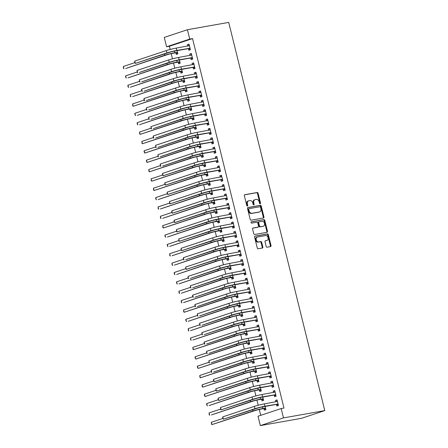 <?xml version="1.0" encoding="UTF-8"?>
<svg xmlns="http://www.w3.org/2000/svg" width="448" height="448" viewBox="0 0 448 448"><rect width="100%" height="100%" fill="white"/><g stroke="black" fill="none" stroke-linecap="round" stroke-linejoin="round"><path stroke-width="0.67" d="M260.182 203.795A0.666 0.487 71.6 0 0 260.506 203.067L258.087 193.301A0.952 0.694 71.6 0 0 257.174 192.506L244.81 194.695A0.952 0.694 71.6 0 0 244.35 195.737L246.764 205.503A0.666 0.487 71.6 0 0 247.727 205.33L247.414 204.07A3.035 2.223 71.6 0 1 248.657 200.794A3.035 2.223 71.6 0 1 248.886 200.738L249.917 200.553A3.035 2.223 71.6 0 1 252.84 203.106L253.154 204.366A0.666 0.487 71.6 0 0 254.117 204.198L253.803 202.933A3.035 2.223 71.6 0 1 255.046 199.662A3.035 2.223 71.6 0 1 255.276 199.601L256.306 199.422A3.035 2.223 71.6 0 1 259.23 201.97L259.543 203.235A0.666 0.487 71.6 0 0 260.182 203.795M259.862 203.717A0.666 0.487 71.6 0 0 259.879 203.274L257.46 193.508A0.952 0.694 71.6 0 0 256.547 192.713L244.53 194.841M247.089 205.985A0.666 0.487 71.6 0 0 247.1 205.537L246.786 204.277L247.414 204.07M253.478 204.848A0.666 0.487 71.6 0 0 253.49 204.406L253.176 203.14L253.803 202.933M266.174 246.406A0.952 0.694 71.6 0 0 267.086 247.201L270.558 246.59A0.952 0.694 71.6 0 0 271.018 245.549L268.335 234.702A0.952 0.694 71.6 0 0 267.417 233.906L255.052 236.096A0.952 0.694 71.6 0 0 254.593 237.138L257.281 247.985A0.952 0.694 71.6 0 0 258.194 248.78L262.382 248.035A0.952 0.694 71.6 0 0 262.842 246.999L261.694 242.357A0.952 0.694 71.6 0 0 260.781 241.556L258.703 241.926A2.537 1.859 71.6 0 1 256.29 239.926A2.537 1.859 71.6 0 1 257.292 237.059A2.537 1.859 71.6 0 1 257.488 237.009L265.625 235.564A2.537 1.859 71.6 0 1 268.038 237.569A2.537 1.859 71.6 0 1 267.036 240.436A2.537 1.859 71.6 0 1 266.84 240.481L265.485 240.722A0.952 0.694 71.6 0 0 265.026 241.763L266.174 246.406M283.97 408.05L192.539 38.59L189.739 39.082L166.583 46.777L164.265 37.414L187.421 29.719L228.715 22.4L324.778 410.586L283.489 417.911L281.17 408.548L283.97 408.05M187.421 29.719L189.739 39.082M263.486 218.008A0.952 0.694 71.6 0 0 263.945 216.966L261.262 206.119A0.952 0.694 71.6 0 0 260.344 205.324L247.979 207.514A0.952 0.694 71.6 0 0 247.52 208.555L250.208 219.402A0.952 0.694 71.6 0 0 251.121 220.198L263.486 218.008M264.796 220.41L267.478 231.258A0.952 0.694 71.6 0 1 267.019 232.299L254.654 234.489A0.952 0.694 71.6 0 1 253.742 233.694L252.594 229.051A0.952 0.694 71.6 0 1 253.053 228.01L258.07 227.119A0.952 0.694 71.6 0 0 258.53 226.083L257.768 223.003A0.952 0.694 71.6 0 0 256.85 222.202L251.63 223.132A0.666 0.487 71.6 0 1 251.311 221.844L263.883 219.615A0.952 0.694 71.6 0 1 264.796 220.41L264.169 220.618L266.857 231.465L267.478 231.258M281.17 408.548L258.014 416.237L260.333 425.6L301.622 418.281L324.778 410.586M274.182 395.17L274.557 396.687L276.119 396.166L274.73 390.55L273.168 391.07L273.515 392.476M261.66 399.325L262.035 400.842L263.603 400.327L262.797 397.062M269.545 376.443L269.92 377.961L271.488 377.44L270.099 371.823L268.531 372.344L268.878 373.75M257.029 380.598L257.404 382.122L258.966 381.601L258.16 378.336M264.914 357.717L265.289 359.234L266.851 358.714L265.462 353.097L263.9 353.618L264.247 355.023M252.392 361.872L252.767 363.395L254.335 362.874L253.529 359.61M260.277 338.99L260.652 340.508L262.22 339.993L260.826 334.37L259.263 334.891L259.61 336.297M247.761 343.146L248.136 344.669L249.698 344.148L248.892 340.883M255.646 320.264L256.021 321.782L257.583 321.266L256.194 315.65L254.626 316.165L254.979 317.57M243.124 324.419L243.499 325.942L245.067 325.422L244.255 322.157M251.009 301.538L251.384 303.061L252.952 302.54L251.558 296.923L249.995 297.438L250.342 298.85M238.493 305.693L238.868 307.216L240.43 306.695L239.624 303.436M246.372 282.811L246.753 284.334L248.315 283.814L246.926 278.197L245.358 278.712L245.711 280.123M233.856 286.972L234.231 288.49L235.799 287.969L234.987 284.71M241.741 264.085L242.116 265.608L243.684 265.087L242.29 259.47L240.727 259.991L241.074 261.397M229.219 268.246L229.6 269.763L231.162 269.242L230.356 265.983M237.104 245.358L237.485 246.882L239.047 246.361L237.658 240.744L236.09 241.265L236.438 242.67M224.588 249.519L224.963 251.037L226.531 250.516L225.719 247.257M232.473 226.638L232.848 228.155L234.41 227.634L233.022 222.018L231.459 222.538L231.806 223.944M219.951 230.793L220.332 232.31L221.894 231.79L221.088 228.53M227.836 207.911L228.217 209.429L229.779 208.908L228.39 203.291L226.822 203.812L227.17 205.218M215.32 212.066L215.695 213.584L217.258 213.069L216.451 209.804M223.205 189.185L223.58 190.702L225.142 190.182L223.754 184.565L222.191 185.086L222.538 186.491M210.683 193.34L211.058 194.858L212.626 194.342L211.82 191.078M218.568 170.458L218.943 171.976L220.511 171.455L219.122 165.838L217.554 166.359L217.902 167.765M206.052 174.614L206.427 176.137L207.99 175.616L207.183 172.351M213.937 151.732L214.312 153.25L215.874 152.729L214.486 147.112L212.923 147.633L213.27 149.038M201.415 155.887L201.79 157.41L203.358 156.89L202.552 153.625M209.3 133.006L209.675 134.523L211.243 134.008L209.854 128.386L208.286 128.906L208.634 130.312M196.784 137.161L197.159 138.684L198.722 138.163L197.915 134.898M204.669 114.279L205.044 115.797L206.606 115.282L205.218 109.659L203.655 110.18L204.002 111.586M192.147 118.434L192.522 119.958L194.09 119.437L193.284 116.172M200.032 95.553L200.407 97.076L201.975 96.555L200.581 90.938L199.018 91.454L199.366 92.865M187.516 99.708L187.891 101.231L189.454 100.71L188.647 97.451M195.401 76.826L195.776 78.35L197.338 77.829L195.95 72.212L194.387 72.727L194.734 74.138M182.879 80.987L183.254 82.505L184.822 81.984L184.016 78.725M190.764 58.1L191.139 59.623L192.707 59.102L191.313 53.486L189.75 54.006L190.098 55.412M178.248 62.261L178.623 63.778L180.186 63.258L179.379 59.998M192.539 38.59L169.378 46.278L170.167 49.465M171.209 53.67L172.486 58.828M173.527 63.028L174.804 68.191M175.84 72.391L177.117 77.554M178.158 81.754L179.435 86.918M180.477 91.118L181.754 96.281M182.795 100.481L184.072 105.638M185.114 109.844L186.39 115.002M187.426 119.207L188.703 124.365M189.745 128.57L191.022 133.728M192.063 137.934L193.34 143.091M194.382 147.297L195.658 152.454M196.694 156.66L197.971 161.818M199.013 166.023L200.29 171.181M201.331 175.386L202.608 180.544M203.65 184.75L204.926 189.907M205.962 194.113L207.239 199.27M208.281 203.476L209.558 208.634M210.599 212.839L211.876 217.997M212.918 222.202L214.194 227.36M215.236 231.566L216.507 236.723M217.549 240.929L218.826 246.086M219.867 250.292L221.144 255.45M222.186 259.655L223.462 264.813M224.504 269.013L225.781 274.176M226.817 278.376L228.094 283.539M229.135 287.739L230.412 292.902M231.454 297.102L232.73 302.266M233.772 306.466L235.049 311.623M236.085 315.829L237.362 320.986M238.403 325.192L239.68 330.35M240.722 334.555L241.998 339.713M243.04 343.918L244.317 349.076M245.353 353.282L246.63 358.439M247.671 362.645L248.948 367.802M249.99 372.008L251.266 377.166M252.308 381.371L253.585 386.529M254.626 390.734L255.903 395.892M256.939 400.098L258.216 405.255M259.258 409.461L260.714 415.341M175.93 52.898L176.305 54.415L177.867 53.894L177.061 50.635M188.446 48.737L188.821 50.26L190.389 49.739L189 44.122L187.432 44.643L187.779 46.049M180.561 71.624L180.942 73.142L182.504 72.621L181.698 69.362M193.082 67.463L193.458 68.986L195.02 68.466L193.631 62.849L192.069 63.37L192.416 64.775M185.198 90.35L185.573 91.868L187.135 91.347L186.329 88.088M197.714 86.19L198.094 87.713L199.657 87.192L198.268 81.575L196.7 82.09L197.047 83.502M189.829 109.071L190.21 110.594L191.772 110.074L190.966 106.809M202.35 104.916L202.726 106.439L204.294 105.918L202.899 100.302L201.337 100.817L201.684 102.222M194.466 127.798L194.841 129.321L196.409 128.8L195.597 125.535M206.982 123.642L207.362 125.16L208.925 124.645L207.536 119.022L205.968 119.543L206.321 120.949M199.097 146.524L199.478 148.047L201.04 147.526L200.234 144.262M211.618 142.369L211.994 143.886L213.562 143.371L212.167 137.749L210.605 138.27L210.952 139.675M203.734 165.25L204.109 166.774L205.677 166.253L204.865 162.988M216.255 161.095L216.63 162.613L218.193 162.092L216.804 156.475L215.236 156.996L215.589 158.402M208.37 183.977L208.746 185.494L210.308 184.979L209.502 181.714M220.886 179.822L221.262 181.339L222.83 180.818L221.435 175.202L219.873 175.722L220.22 177.128M213.002 202.703L213.377 204.221L214.945 203.706L214.138 200.441M225.523 198.548L225.898 200.066L227.461 199.545L226.072 193.928L224.504 194.449L224.857 195.854M217.638 221.43L218.014 222.947L219.576 222.426L218.77 219.167M230.154 217.274L230.53 218.792L232.098 218.271L230.703 212.654L229.141 213.175L229.488 214.581M222.27 240.156L222.645 241.674L224.213 241.153L223.406 237.894M234.791 235.995L235.166 237.518L236.729 236.998L235.34 231.381L233.778 231.902L234.125 233.307M226.906 258.882L227.282 260.4L228.844 259.879L228.038 256.62M239.422 254.722L239.798 256.245L241.366 255.724L239.977 250.107L238.409 250.628L238.756 252.034M231.538 277.609L231.913 279.126L233.481 278.606L232.674 275.346M244.059 273.448L244.434 274.971L245.997 274.45L244.608 268.834L243.046 269.354L243.393 270.76M236.174 296.335L236.55 297.853L238.112 297.332L237.306 294.073M248.69 292.174L249.066 293.698L250.634 293.177L249.245 287.56L247.677 288.075L248.024 289.486M240.806 315.056L241.181 316.579L242.749 316.058L241.942 312.799M253.327 310.901L253.702 312.424L255.265 311.903L253.876 306.286L252.314 306.802L252.661 308.213M245.442 333.782L245.818 335.306L247.38 334.785L246.574 331.52M257.958 329.627L258.334 331.145L259.902 330.63L258.513 325.007L256.945 325.528L257.292 326.934M250.074 352.509L250.454 354.032L252.017 353.511L251.21 350.246M262.595 348.354L262.97 349.871L264.533 349.356L263.144 343.734L261.582 344.254L261.929 345.66M254.71 371.235L255.086 372.758L256.648 372.238L255.842 368.973M267.226 367.08L267.607 368.598L269.17 368.077L267.781 362.46L266.213 362.981L266.56 364.386M259.342 389.962L259.722 391.479L261.285 390.964L260.478 387.699M271.863 385.806L272.238 387.324L273.806 386.803L272.412 381.186L270.85 381.707L271.197 383.113M263.978 408.688L264.354 410.206L265.922 409.69L265.11 406.426M276.494 404.533L276.875 406.05L278.438 405.53L277.049 399.913L275.481 400.434L275.834 401.839M260.333 425.6L283.489 417.911M169.378 46.278L166.583 46.777M187.432 44.643L189.056 44.352M189.75 54.006L191.374 53.715M192.069 63.37L193.687 63.078M194.387 72.727L196.006 72.442M196.7 82.09L198.324 81.805M199.018 91.454L200.642 91.168M201.337 100.817L202.961 100.531M203.655 110.18L205.274 109.894M205.968 119.543L207.592 119.258M208.286 128.906L209.91 128.621M210.605 138.27L212.229 137.984M212.923 147.633L214.542 147.347M215.236 156.996L216.86 156.71M217.554 166.359L219.178 166.074M219.873 175.722L221.497 175.437M222.191 185.086L223.81 184.8M224.504 194.449L226.128 194.163M226.822 203.812L228.446 203.521M229.141 213.175L230.765 212.884M231.459 222.538L233.078 222.247M233.778 231.902L235.396 231.61M236.09 241.265L237.714 240.974M238.409 250.628L240.033 250.337M240.727 259.991L242.351 259.7M243.046 269.354L244.664 269.063M245.358 278.712L246.982 278.426M247.677 288.075L249.301 287.79M249.995 297.438L251.619 297.153M252.314 306.802L253.932 306.516M254.626 316.165L256.25 315.879M256.945 325.528L258.569 325.242M259.263 334.891L260.887 334.606M261.582 344.254L263.2 343.969M263.9 353.618L265.518 353.332M266.213 362.981L267.837 362.695M268.531 372.344L270.155 372.058M270.85 381.707L272.474 381.422M273.168 391.07L274.786 390.785M275.481 400.434L277.105 400.148M254.649 199.814A3.035 2.223 71.6 0 0 254.419 199.87A3.035 2.223 71.6 0 0 253.176 203.14M248.259 200.945A3.035 2.223 71.6 0 0 248.03 201.001A3.035 2.223 71.6 0 0 246.786 204.277M263.138 218.07A0.952 0.694 71.6 0 0 263.318 217.174L260.635 206.326A0.952 0.694 71.6 0 0 259.722 205.531L247.705 207.665M260.551 207.301A0.666 0.487 71.6 0 0 259.907 206.746L249.054 208.667A0.666 0.487 71.6 0 0 248.735 209.395L249.066 210.728A3.035 2.223 71.6 0 0 251.989 213.282L259.409 211.966A3.035 2.223 71.6 0 0 259.638 211.91A3.035 2.223 71.6 0 0 260.876 208.634L260.551 207.301M248.959 208.701L248.427 208.874A0.666 0.487 71.6 0 0 248.108 209.602L248.735 209.395M259.638 211.91L259.011 212.117A3.035 2.223 71.6 0 1 258.782 212.173L251.362 213.489A3.035 2.223 71.6 0 1 248.438 210.935L248.108 209.602M266.672 232.361A0.952 0.694 71.6 0 0 266.857 231.465M252.773 228.155L257.443 227.326A0.952 0.694 71.6 0 0 257.583 227.282M251.087 221.978L263.883 219.615M263.273 226.201A2.537 1.859 71.6 0 0 263.463 226.15A2.537 1.859 71.6 0 0 264.466 223.283A2.537 1.859 71.6 0 0 262.052 221.284L259.185 221.788A0.952 0.694 71.6 0 0 258.726 222.83L259.487 225.91A0.952 0.694 71.6 0 0 260.406 226.705L262.646 226.408A2.537 1.859 71.6 0 0 262.836 226.358A2.537 1.859 71.6 0 0 263.021 226.285M259.045 221.838L258.563 222.001A0.952 0.694 71.6 0 0 258.098 223.037L258.726 222.83M262.646 226.408L259.778 226.918A0.952 0.694 71.6 0 1 258.866 226.117L258.098 223.037M264.169 220.618A0.952 0.694 71.6 0 0 263.256 219.822M266.594 240.565A2.537 1.859 71.6 0 1 266.409 240.643A2.537 1.859 71.6 0 1 266.218 240.694L265.21 240.873M256.861 237.216A2.537 1.859 71.6 0 0 256.665 237.266A2.537 1.859 71.6 0 0 255.668 240.134A2.537 1.859 71.6 0 0 258.076 242.133L258.703 241.926M262.035 248.097A0.952 0.694 71.6 0 0 262.214 247.206L261.066 242.564A0.952 0.694 71.6 0 0 260.154 241.769L258.076 242.133M270.211 246.652A0.952 0.694 71.6 0 0 270.39 245.756L267.708 234.909A0.952 0.694 71.6 0 0 266.795 234.114L254.778 236.242M177.766 53.486L175.678 52.814L173.258 53.245A4.833 0.353 166.1 0 0 166.634 54.902L125.664 68.51L164.881 55.216A7.252 0.526 -13.9 0 1 174.826 52.724L177.492 52.377M123.334 66.478L123.917 68.818L123.452 68.292L123.334 66.478L134.809 62.67M175.678 52.814L177.246 52.298M189.375 45.64L176.266 48.087L176.848 50.428L190.014 48.222M187.992 46.01L189.213 44.996M190.288 49.33L188.199 48.658L175.28 50.949A4.833 0.353 166.1 0 0 168.655 52.612L135.324 63.403L166.902 52.92A7.252 0.526 -13.9 0 1 176.848 50.428M134.747 61.062L135.324 63.403L134.63 61.942L134.747 61.062L166.326 50.579A7.252 0.526 -13.9 0 1 176.266 48.087M188.199 48.658L189.762 48.138M180.085 62.849L177.996 62.177L175.577 62.608A4.833 0.353 166.1 0 0 168.946 64.266L127.982 77.874L167.199 64.579A7.252 0.526 -13.9 0 1 177.145 62.087L179.81 61.74M125.653 75.841L126.23 78.182L125.535 76.72L125.653 75.841L137.127 72.033M177.996 62.177L179.564 61.662M182.403 72.212L180.314 71.54L177.895 71.971A4.833 0.353 166.1 0 0 171.265 73.629L130.301 87.237L169.518 73.942A7.252 0.526 -13.9 0 1 179.458 71.45L182.129 71.103M127.971 85.204L128.548 87.545L127.854 86.083L127.971 85.204L139.446 81.396M180.314 71.54L181.877 71.025M191.694 55.003L178.584 57.45L179.166 59.791L192.332 57.585M190.31 55.373L191.531 54.359M192.606 58.694L190.518 58.022L177.598 60.312A4.833 0.353 166.1 0 0 170.968 61.97L139.39 72.458L169.221 62.283A7.252 0.526 -13.9 0 1 179.166 59.791M137.066 70.426L137.642 72.766L137.178 72.246L137.066 70.426L168.644 59.942A7.252 0.526 -13.9 0 1 178.584 57.45M190.518 58.022L192.08 57.501M194.006 64.366L180.902 66.814L181.479 69.154L194.645 66.948M192.623 64.736L193.85 63.722M194.919 68.057L192.83 67.385L179.917 69.675A4.833 0.353 166.1 0 0 173.286 71.333L141.708 81.822L171.539 71.646A7.252 0.526 -13.9 0 1 181.479 69.154M139.378 79.789L139.961 82.13L139.496 81.609L139.378 79.789L170.957 69.306A7.252 0.526 -13.9 0 1 180.902 66.814M192.83 67.385L194.398 66.864M184.722 81.575L182.633 80.903L180.214 81.334A4.833 0.353 166.1 0 0 173.583 82.992L132.614 96.6L171.836 83.306A7.252 0.526 -13.9 0 1 181.776 80.814L184.447 80.466M130.284 94.567L130.866 96.908L130.402 96.382L130.284 94.567L141.758 90.759M182.633 80.903L184.195 80.388M187.034 90.938L184.946 90.266L182.526 90.698A4.833 0.353 166.1 0 0 175.902 92.355L133.185 106.271L174.149 92.669A7.252 0.526 -13.9 0 1 184.094 90.177L186.76 89.83M132.602 103.93L133.185 106.271L132.72 105.745L132.602 103.93L144.077 100.117M184.946 90.266L186.514 89.746M196.325 73.73L183.221 76.177L183.798 78.518L196.963 76.306M194.942 74.099L196.168 73.086M197.238 77.414L195.149 76.748L182.235 79.038A4.833 0.353 166.1 0 0 175.605 80.696L144.026 91.185L173.858 81.01A7.252 0.526 -13.9 0 1 183.798 78.518M141.697 89.152L142.274 91.493L141.579 90.031L141.697 89.152L173.275 78.669A7.252 0.526 -13.9 0 1 183.221 76.177M195.149 76.748L196.717 76.227M198.643 83.093L185.534 85.54L186.116 87.881L199.282 85.669M197.26 83.462L198.481 82.449M199.556 86.778L197.467 86.111L184.548 88.402A4.833 0.353 166.1 0 0 177.923 90.059L146.345 100.548L176.17 90.373A7.252 0.526 -13.9 0 1 186.116 87.881M144.015 98.515L144.592 100.856L143.898 99.394L144.015 98.515L175.594 88.032A7.252 0.526 -13.9 0 1 185.534 85.54M197.467 86.111L199.03 85.59M189.353 100.302L187.264 99.63L184.845 100.061A4.833 0.353 166.1 0 0 178.22 101.718L137.25 115.321L176.467 102.032A7.252 0.526 -13.9 0 1 186.413 99.54L189.078 99.193M134.921 113.294L135.498 115.634L134.803 114.173L134.921 113.294L146.395 109.48M187.264 99.63L188.832 99.109M200.962 92.456L187.852 94.903L188.434 97.244L201.6 95.032M199.578 92.826L200.799 91.812M201.874 96.141L199.786 95.474L186.866 97.765A4.833 0.353 166.1 0 0 180.242 99.422L148.658 109.911L178.489 99.736A7.252 0.526 -13.9 0 1 188.434 97.244M146.334 107.878L146.91 110.219L146.446 109.693L146.334 107.878L177.912 97.395A7.252 0.526 -13.9 0 1 187.852 94.903M199.786 95.474L201.348 94.954M191.671 109.665L189.582 108.993L187.163 109.424A4.833 0.353 166.1 0 0 180.533 111.082L139.569 124.684L178.786 111.395A7.252 0.526 -13.9 0 1 188.726 108.903L191.397 108.556M137.239 122.657L137.816 124.998L137.122 123.536L137.239 122.657L148.714 118.843M189.582 108.993L191.145 108.472M203.274 101.819L190.17 104.266L190.747 106.607L203.913 104.395M201.891 102.189L203.118 101.175M204.187 105.504L202.098 104.838L189.185 107.128A4.833 0.353 166.1 0 0 182.554 108.786L150.976 119.274L180.807 109.099A7.252 0.526 -13.9 0 1 190.747 106.607M148.646 117.242L149.229 119.582L148.764 119.056L148.646 117.242L180.225 106.758A7.252 0.526 -13.9 0 1 190.17 104.266M202.098 104.838L203.666 104.317M193.99 119.028L191.901 118.356L189.482 118.787A4.833 0.353 166.1 0 0 182.851 120.445L140.134 134.361L181.104 120.758A7.252 0.526 -13.9 0 1 191.044 118.266L193.715 117.919M139.558 132.02L140.134 134.361L139.67 133.834L139.558 132.02L151.032 128.206M191.901 118.356L193.463 117.835M196.302 128.391L194.214 127.719L191.8 128.15A4.833 0.353 166.1 0 0 185.17 129.808L142.453 143.724L183.417 130.116A7.252 0.526 -13.9 0 1 193.362 127.63L196.028 127.282M141.87 141.383L142.453 143.724L141.988 143.198L141.87 141.383L153.345 137.57M194.214 127.719L195.782 127.198M198.621 137.754L196.532 137.082L194.113 137.514A4.833 0.353 166.1 0 0 187.488 139.171L144.766 153.087L185.735 139.479A7.252 0.526 -13.9 0 1 195.681 136.993L198.346 136.646M144.189 150.746L144.766 153.087L144.071 151.626L144.189 150.746L155.663 146.933M196.532 137.082L198.1 136.562M200.939 147.112L198.85 146.446L196.431 146.877A4.833 0.353 166.1 0 0 189.801 148.534L147.084 162.45L188.054 148.842A7.252 0.526 -13.9 0 1 197.999 146.356L200.665 146.003M146.507 160.11L147.084 162.45L146.39 160.989L146.507 160.11L157.982 156.296M198.85 146.446L200.413 145.925M203.258 156.475L201.169 155.809L198.75 156.24A4.833 0.353 166.1 0 0 192.119 157.898L149.402 171.814L190.372 158.206A7.252 0.526 -13.9 0 1 200.312 155.719L202.983 155.366M148.826 169.473L149.402 171.814L148.938 171.287L148.826 169.473L160.3 165.659M201.169 155.809L202.731 155.288M205.57 165.838L203.487 165.172L201.068 165.598A4.833 0.353 166.1 0 0 194.438 167.261L151.721 181.177L192.685 167.569A7.252 0.526 -13.9 0 1 202.63 165.082L205.296 164.73M151.138 178.836L151.721 181.177L151.256 180.65L151.138 178.836L162.613 175.022M203.487 165.172L205.05 164.651M207.889 175.202L205.8 174.535L203.381 174.961A4.833 0.353 166.1 0 0 196.756 176.624L154.039 190.534L195.003 176.932A7.252 0.526 -13.9 0 1 204.949 174.446L207.614 174.093M153.457 188.194L154.039 190.534L153.574 190.014L153.457 188.194L164.931 184.386M205.8 174.535L207.368 174.014M210.207 184.565L208.118 183.898L205.699 184.324A4.833 0.353 166.1 0 0 199.069 185.987L158.105 199.59L197.322 186.295A7.252 0.526 -13.9 0 1 207.267 183.809L209.933 183.456M155.775 197.557L156.352 199.898L155.658 198.436L155.775 197.557L167.25 193.749M208.118 183.898L209.686 183.378M212.526 193.928L210.437 193.262L208.018 193.687A4.833 0.353 166.1 0 0 201.387 195.35L160.423 208.953L199.64 195.658A7.252 0.526 -13.9 0 1 209.58 193.172L212.251 192.819M158.094 206.92L158.67 209.261L158.206 208.74L158.094 206.92L169.568 203.112M210.437 193.262L211.999 192.741M214.844 203.291L212.755 202.625L210.336 203.05A4.833 0.353 166.1 0 0 203.706 204.714L162.736 218.316L201.958 205.022A7.252 0.526 -13.9 0 1 211.898 202.535L214.57 202.182M160.406 216.283L160.989 218.624L160.524 218.103L160.406 216.283L171.881 212.475M212.755 202.625L214.318 202.104M217.157 212.654L215.068 211.988L212.649 212.414A4.833 0.353 166.1 0 0 206.024 214.077L163.307 227.987L204.271 214.385A7.252 0.526 -13.9 0 1 214.217 211.893L216.882 211.546M162.725 225.646L163.307 227.987L162.842 227.466L162.725 225.646L174.199 221.838M215.068 211.988L216.636 211.467M219.475 222.018L217.386 221.351L214.967 221.777A4.833 0.353 166.1 0 0 208.342 223.44L167.373 237.042L206.59 223.748A7.252 0.526 -13.9 0 1 216.535 221.256L219.201 220.909M165.043 235.01L165.62 237.35L164.926 235.889L165.043 235.01L176.518 231.202M217.386 221.351L218.954 220.83M221.794 231.381L219.705 230.714L217.286 231.14A4.833 0.353 166.1 0 0 210.655 232.803L169.691 246.406L208.908 233.111A7.252 0.526 -13.9 0 1 218.848 230.619L221.519 230.272M167.362 244.373L167.938 246.714L167.244 245.252L167.362 244.373L178.836 240.565M219.705 230.714L221.267 230.194M224.112 240.744L222.023 240.078L219.604 240.503A4.833 0.353 166.1 0 0 212.974 242.166L172.004 255.769L211.226 242.474A7.252 0.526 -13.9 0 1 221.166 239.982L223.838 239.635M169.674 253.736L170.257 256.077L169.792 255.55L169.674 253.736L181.154 249.928M222.023 240.078L223.586 239.557M226.425 250.107L224.336 249.441L221.922 249.866A4.833 0.353 166.1 0 0 215.292 251.524L174.322 265.132L213.539 251.838A7.252 0.526 -13.9 0 1 223.485 249.346L226.15 248.998M171.993 263.099L172.575 265.44L172.11 264.914L171.993 263.099L183.467 259.291M224.336 249.441L225.904 248.92M228.743 259.47L226.654 258.798L224.235 259.23A4.833 0.353 166.1 0 0 217.61 260.887L176.641 274.495L215.858 261.201A7.252 0.526 -13.9 0 1 225.803 258.709L228.469 258.362M174.311 272.462L174.888 274.803L174.194 273.342L174.311 272.462L185.786 268.654M226.654 258.798L228.222 258.283M231.062 268.834L228.973 268.162L226.554 268.593A4.833 0.353 166.1 0 0 219.923 270.25L178.959 283.858L218.176 270.564A7.252 0.526 -13.9 0 1 228.122 268.072L230.787 267.725M176.63 281.826L177.206 284.166L176.512 282.705L176.63 281.826L188.104 278.018M228.973 268.162L230.535 267.646M233.38 278.197L231.291 277.525L228.872 277.956A4.833 0.353 166.1 0 0 222.242 279.614L181.272 293.222L220.494 279.927A7.252 0.526 -13.9 0 1 230.434 277.435L233.106 277.088M178.948 291.189L179.525 293.53L179.06 293.003L178.948 291.189L190.422 287.381M231.291 277.525L232.854 277.01M235.693 287.56L233.61 286.888L231.19 287.319A4.833 0.353 166.1 0 0 224.56 288.977L183.59 302.585L222.807 289.29A7.252 0.526 -13.9 0 1 232.753 286.798L235.418 286.451M181.261 300.552L181.843 302.893L181.378 302.366L181.261 300.552L192.735 296.744M233.61 286.888L235.172 286.373M238.011 296.923L235.922 296.251L233.503 296.682A4.833 0.353 166.1 0 0 226.878 298.34L184.162 312.256L225.126 298.654A7.252 0.526 -13.9 0 1 235.071 296.162L237.737 295.814M183.579 309.915L184.162 312.256L183.697 311.73L183.579 309.915L195.054 306.102M235.922 296.251L237.49 295.73M240.33 306.286L238.241 305.614L235.822 306.046A4.833 0.353 166.1 0 0 229.191 307.703L188.227 321.306L227.444 308.017A7.252 0.526 -13.9 0 1 237.39 305.525L240.055 305.178M185.898 319.278L186.474 321.619L185.78 320.158L185.898 319.278L197.372 315.465M238.241 305.614L239.803 305.094M205.593 111.182L192.489 113.63L193.066 115.97L206.231 113.758M204.21 111.552L205.436 110.538M206.506 114.867L204.417 114.201L191.503 116.491A4.833 0.353 166.1 0 0 184.873 118.149L153.294 128.638L183.126 118.462A7.252 0.526 -13.9 0 1 193.066 115.97M150.965 126.605L151.547 128.946L151.082 128.419L150.965 126.605L182.543 116.122A7.252 0.526 -13.9 0 1 192.489 113.63M204.417 114.201L205.985 113.68M207.911 120.546L194.807 122.993L195.384 125.334L208.55 123.122M206.528 120.915L207.749 119.902M208.824 124.23L206.735 123.564L193.822 125.854A4.833 0.353 166.1 0 0 187.191 127.512L155.613 138.001L185.438 127.826A7.252 0.526 -13.9 0 1 195.384 125.334M153.283 135.968L153.86 138.309L153.166 136.847L153.283 135.968L184.862 125.485A7.252 0.526 -13.9 0 1 194.807 122.993M206.735 123.564L208.298 123.043M210.23 129.909L197.12 132.356L197.702 134.697L210.868 132.485M208.846 130.278L210.067 129.265M211.142 133.594L209.054 132.927L196.134 135.218A4.833 0.353 166.1 0 0 189.51 136.875L157.931 147.364L187.757 137.189A7.252 0.526 -13.9 0 1 197.702 134.697M155.602 145.331L156.178 147.672L155.714 147.146L155.602 145.331L187.18 134.848A7.252 0.526 -13.9 0 1 197.12 132.356M209.054 132.927L210.616 132.406M212.542 139.272L199.438 141.719L200.021 144.06L213.181 141.848M211.159 139.642L212.386 138.628M213.455 142.957L211.372 142.29L198.453 144.581A4.833 0.353 166.1 0 0 191.822 146.238L160.244 156.727L190.075 146.546A7.252 0.526 -13.9 0 1 200.021 144.06M157.914 154.694L158.497 157.035L158.032 156.509L157.914 154.694L189.493 144.206A7.252 0.526 -13.9 0 1 199.438 141.719M211.372 142.29L212.934 141.77M214.861 148.635L201.757 151.082L202.334 153.423L215.499 151.211M213.478 149.005L214.704 147.991M215.774 152.32L213.685 151.654L200.771 153.944A4.833 0.353 166.1 0 0 194.141 155.602L162.562 166.09L192.394 155.91A7.252 0.526 -13.9 0 1 202.334 153.423M160.233 164.058L160.815 166.398L160.35 165.872L160.233 164.058L191.811 153.569A7.252 0.526 -13.9 0 1 201.757 151.082M213.685 151.654L215.253 151.133M217.179 157.998L204.075 160.446L204.652 162.786L217.818 160.574M215.796 158.368L217.022 157.349M218.092 161.683L216.003 161.017L203.09 163.307A4.833 0.353 166.1 0 0 196.459 164.965L163.128 175.762L194.706 165.273A7.252 0.526 -13.9 0 1 204.652 162.786M162.551 173.421L163.128 175.762L162.434 174.3L162.551 173.421L194.13 162.932A7.252 0.526 -13.9 0 1 204.075 160.446M216.003 161.017L217.566 160.496M219.498 167.362L206.388 169.809L206.97 172.15L220.136 169.938M218.114 167.731L219.335 166.712M220.41 171.046L218.322 170.38L205.402 172.67A4.833 0.353 166.1 0 0 198.778 174.328L165.446 185.125L197.025 174.636A7.252 0.526 -13.9 0 1 206.97 172.15M164.87 182.784L165.446 185.125L164.752 183.663L164.87 182.784L196.448 172.295A7.252 0.526 -13.9 0 1 206.388 169.809M218.322 170.38L219.884 169.859M221.816 176.725L208.706 179.172L209.289 181.513L222.449 179.301M220.433 177.094L221.654 176.075M222.723 180.41L220.64 179.743L207.721 182.028A4.833 0.353 166.1 0 0 201.09 183.691L167.765 194.488L199.343 183.999A7.252 0.526 -13.9 0 1 209.289 181.513M167.182 192.147L167.765 194.488L167.3 193.962L167.182 192.147L198.766 181.658A7.252 0.526 -13.9 0 1 208.706 179.172M220.64 179.743L222.202 179.222M224.129 186.088L211.025 188.535L211.602 190.876L224.767 188.664M222.746 186.452L223.972 185.438M225.042 189.773L222.953 189.101L210.039 191.391A4.833 0.353 166.1 0 0 203.409 193.054L170.083 203.851L201.662 193.362A7.252 0.526 -13.9 0 1 211.602 190.876M169.501 201.51L170.083 203.851L169.618 203.325L169.501 201.51L201.079 191.022A7.252 0.526 -13.9 0 1 211.025 188.535M222.953 189.101L224.521 188.586M226.447 195.446L213.343 197.898L213.92 200.239L227.086 198.027M225.064 195.815L226.29 194.802M227.36 199.136L225.271 198.464L212.358 200.754A4.833 0.353 166.1 0 0 205.727 202.418L172.396 213.214L203.98 202.726A7.252 0.526 -13.9 0 1 213.92 200.239M171.819 210.874L172.396 213.214L171.702 211.753L171.819 210.874L203.398 200.385A7.252 0.526 -13.9 0 1 213.343 197.898M225.271 198.464L226.839 197.949M228.766 204.809L215.656 207.262L216.238 209.602L229.404 207.39M227.382 205.178L228.603 204.165M229.678 208.499L227.59 207.827L214.67 210.118A4.833 0.353 166.1 0 0 208.046 211.781L174.714 222.578L206.293 212.089A7.252 0.526 -13.9 0 1 216.238 209.602M174.138 220.237L174.714 222.578L174.02 221.116L174.138 220.237L205.716 209.748A7.252 0.526 -13.9 0 1 215.656 207.262M227.59 207.827L229.152 207.312M231.084 214.172L217.974 216.625L218.557 218.966L231.722 216.754M229.701 214.542L230.922 213.528M231.997 217.862L229.908 217.19L216.989 219.481A4.833 0.353 166.1 0 0 210.358 221.144L177.033 231.941L208.611 221.452A7.252 0.526 -13.9 0 1 218.557 218.966M176.456 229.6L177.033 231.941L176.568 231.414L176.456 229.6L208.034 219.111A7.252 0.526 -13.9 0 1 217.974 216.625M229.908 217.19L231.47 216.675M233.397 223.535L220.293 225.982L220.87 228.323L234.035 226.117M232.014 223.905L233.24 222.891M234.31 227.226L232.221 226.554L219.307 228.844A4.833 0.353 166.1 0 0 212.677 230.507L179.351 241.304L210.93 230.815A7.252 0.526 -13.9 0 1 220.87 228.323M178.769 238.963L179.351 241.304L178.886 240.778L178.769 238.963L210.347 228.474A7.252 0.526 -13.9 0 1 220.293 225.982M232.221 226.554L233.789 226.033M235.715 232.898L222.611 235.346L223.188 237.686L236.354 235.48M234.332 233.268L235.558 232.254M236.628 236.589L234.539 235.917L221.626 238.207A4.833 0.353 166.1 0 0 214.995 239.87L181.67 250.667L213.248 240.178A7.252 0.526 -13.9 0 1 223.188 237.686M181.087 248.326L181.67 250.667L181.205 250.141L181.087 248.326L212.666 237.838A7.252 0.526 -13.9 0 1 222.611 235.346M234.539 235.917L236.107 235.396M238.034 242.262L224.93 244.709L225.506 247.05L238.672 244.843M236.65 242.631L237.871 241.618M238.946 245.952L236.858 245.28L223.944 247.57A4.833 0.353 166.1 0 0 217.314 249.234L185.735 259.717L215.561 249.542A7.252 0.526 -13.9 0 1 225.506 247.05M183.406 257.684L183.982 260.025L183.288 258.563L183.406 257.684L214.984 247.201A7.252 0.526 -13.9 0 1 224.93 244.709M236.858 245.28L238.42 244.759M240.352 251.625L227.242 254.072L227.825 256.413L240.99 254.206M238.969 251.994L240.19 250.981M241.265 255.315L239.176 254.643L226.257 256.934A4.833 0.353 166.1 0 0 219.632 258.597L186.301 269.388L217.879 258.905A7.252 0.526 -13.9 0 1 227.825 256.413M185.724 267.047L186.301 269.388L185.836 268.867L185.724 267.047L217.302 256.564A7.252 0.526 -13.9 0 1 227.242 254.072M239.176 254.643L240.738 254.122M242.665 260.988L229.561 263.435L230.138 265.776L243.303 263.57M241.282 261.358L242.508 260.344M243.578 264.678L241.489 264.006L228.575 266.297A4.833 0.353 166.1 0 0 221.945 267.954L190.366 278.443L220.198 268.268A7.252 0.526 -13.9 0 1 230.138 265.776M188.037 276.41L188.619 278.751L188.154 278.23L188.037 276.41L219.615 265.927A7.252 0.526 -13.9 0 1 229.561 263.435M241.489 264.006L243.057 263.486M244.983 270.351L231.879 272.798L232.456 275.139L245.622 272.933M243.6 270.721L244.826 269.707M245.896 274.042L243.807 273.37L230.894 275.66A4.833 0.353 166.1 0 0 224.263 277.318L192.685 287.806L222.516 277.631A7.252 0.526 -13.9 0 1 232.456 275.139M190.355 285.774L190.938 288.114L190.473 287.594L190.355 285.774L221.934 275.29A7.252 0.526 -13.9 0 1 231.879 272.798M243.807 273.37L245.375 272.849M247.302 279.714L234.198 282.162L234.774 284.502L247.94 282.29M245.918 280.084L247.139 279.07M248.214 283.399L246.126 282.733L233.212 285.023A4.833 0.353 166.1 0 0 226.582 286.681L195.003 297.17L224.829 286.994A7.252 0.526 -13.9 0 1 234.774 284.502M192.674 295.137L193.25 297.478L192.556 296.016L192.674 295.137L224.252 284.654A7.252 0.526 -13.9 0 1 234.198 282.162M246.126 282.733L247.688 282.212M249.62 289.078L236.51 291.525L237.093 293.866L250.258 291.654M248.237 289.447L249.458 288.434M250.533 292.762L248.444 292.096L235.525 294.386A4.833 0.353 166.1 0 0 228.9 296.044L197.322 306.533L227.147 296.358A7.252 0.526 -13.9 0 1 237.093 293.866M194.992 304.5L195.569 306.841L194.874 305.379L194.992 304.5L226.57 294.017A7.252 0.526 -13.9 0 1 236.51 291.525M248.444 292.096L250.006 291.575M251.938 298.441L238.829 300.888L239.411 303.229L252.571 301.017M250.55 298.81L251.776 297.797M252.846 302.126L250.762 301.459L237.843 303.75A4.833 0.353 166.1 0 0 231.213 305.407L199.634 315.896L229.466 305.721A7.252 0.526 -13.9 0 1 239.411 303.229M197.305 313.863L197.887 316.204L197.422 315.678L197.305 313.863L228.889 303.38A7.252 0.526 -13.9 0 1 238.829 300.888M250.762 301.459L252.325 300.938M242.648 315.65L240.559 314.978L238.14 315.409A4.833 0.353 166.1 0 0 231.51 317.066L190.54 330.669L229.762 317.38A7.252 0.526 -13.9 0 1 239.702 314.888L242.374 314.541M188.216 328.642L188.793 330.982L188.328 330.456L188.216 328.642L199.69 324.828M240.559 314.978L242.122 314.457M254.251 307.804L241.147 310.251L241.724 312.592L254.89 310.38M252.868 308.174L254.094 307.16M255.164 311.489L253.075 310.822L240.162 313.113A4.833 0.353 166.1 0 0 233.531 314.77L201.953 325.259L231.784 315.084A7.252 0.526 -13.9 0 1 241.724 312.592M199.623 323.226L200.206 325.567L199.741 325.041L199.623 323.226L231.202 312.743A7.252 0.526 -13.9 0 1 241.147 310.251M253.075 310.822L254.643 310.302M244.961 325.013L242.878 324.341L240.458 324.772A4.833 0.353 166.1 0 0 233.828 326.43L192.858 340.032L232.081 326.743A7.252 0.526 -13.9 0 1 242.021 324.251L244.686 323.904M190.529 338.005L191.111 340.346L190.646 339.819L190.529 338.005L202.003 334.191M242.878 324.341L244.44 323.82M256.57 317.167L243.466 319.614L244.042 321.955L257.208 319.743M255.186 317.537L256.413 316.523M257.482 320.852L255.394 320.186L242.48 322.476A4.833 0.353 166.1 0 0 235.85 324.134L204.271 334.622L234.102 324.447A7.252 0.526 -13.9 0 1 244.042 321.955M201.942 332.59L202.518 334.93L201.824 333.469L201.942 332.59L233.52 322.106A7.252 0.526 -13.9 0 1 243.466 319.614M255.394 320.186L256.962 319.665M247.279 334.376L245.19 333.704L242.771 334.135A4.833 0.353 166.1 0 0 236.146 335.793L193.43 349.709L234.394 336.101A7.252 0.526 -13.9 0 1 244.339 333.614L247.005 333.267M192.847 347.368L193.43 349.709L192.965 349.182L192.847 347.368L204.322 343.554M245.19 333.704L246.758 333.183M258.888 326.53L245.778 328.978L246.361 331.318L259.526 329.106M257.505 326.9L258.726 325.886M259.801 330.215L257.712 329.549L244.793 331.839A4.833 0.353 166.1 0 0 238.168 333.497L206.59 343.986L236.415 333.81A7.252 0.526 -13.9 0 1 246.361 331.318M204.26 341.953L204.837 344.294L204.142 342.832L204.26 341.953L235.838 331.47A7.252 0.526 -13.9 0 1 245.778 328.978M257.712 329.549L259.274 329.028M249.598 343.739L247.509 343.067L245.09 343.498A4.833 0.353 166.1 0 0 238.459 345.156L195.742 359.072L236.712 345.464A7.252 0.526 -13.9 0 1 246.658 342.978L249.323 342.63M195.166 356.731L195.742 359.072L195.048 357.61L195.166 356.731L206.64 352.918M247.509 343.067L249.077 342.546M261.206 335.894L248.097 338.341L248.679 340.682L261.845 338.47M259.823 336.263L261.044 335.25M262.119 339.578L260.03 338.912L247.111 341.202A4.833 0.353 166.1 0 0 240.481 342.86L208.902 353.349L238.734 343.174A7.252 0.526 -13.9 0 1 248.679 340.682M206.578 351.316L207.155 353.657L206.69 353.13L206.578 351.316L238.157 340.833A7.252 0.526 -13.9 0 1 248.097 338.341M260.03 338.912L261.593 338.391M251.916 353.097L249.827 352.43L247.408 352.862A4.833 0.353 166.1 0 0 240.778 354.519L198.061 368.435L239.03 354.827A7.252 0.526 -13.9 0 1 248.97 352.341L251.642 351.988M197.484 366.094L198.061 368.435L197.366 366.974L197.484 366.094L208.958 362.281M249.827 352.43L251.39 351.91M263.519 345.257L250.415 347.704L250.992 350.045L264.158 347.833M262.136 345.626L263.362 344.613M264.432 348.942L262.343 348.275L249.43 350.566A4.833 0.353 166.1 0 0 242.799 352.223L211.221 362.712L241.052 352.531A7.252 0.526 -13.9 0 1 250.992 350.045M208.891 360.679L209.474 363.02L209.009 362.494L208.891 360.679L240.47 350.19A7.252 0.526 -13.9 0 1 250.415 347.704M262.343 348.275L263.911 347.754M254.234 362.46L252.146 361.794L249.726 362.225A4.833 0.353 166.1 0 0 243.096 363.882L200.379 377.798L241.349 364.19A7.252 0.526 -13.9 0 1 251.289 361.704L253.96 361.351M199.797 375.458L200.379 377.798L199.914 377.272L199.797 375.458L211.271 371.644M252.146 361.794L253.708 361.273M265.838 354.62L252.734 357.067L253.31 359.408L266.476 357.196M264.454 354.99L265.681 353.976M266.75 358.305L264.662 357.638L251.748 359.929A4.833 0.353 166.1 0 0 245.118 361.586L213.539 372.075L243.37 361.894A7.252 0.526 -13.9 0 1 253.31 359.408M211.21 370.042L211.786 372.383L211.327 371.857L211.21 370.042L242.788 359.554A7.252 0.526 -13.9 0 1 252.734 357.067M264.662 357.638L266.23 357.118M256.547 371.823L254.458 371.157L252.045 371.588A4.833 0.353 166.1 0 0 245.414 373.246L202.698 387.162L243.662 373.554A7.252 0.526 -13.9 0 1 253.607 371.067L256.273 370.714M202.115 384.821L202.698 387.162L202.233 386.635L202.115 384.821L213.59 381.007M254.458 371.157L256.026 370.636M268.156 363.983L255.046 366.43L255.629 368.771L268.794 366.559M266.773 364.353L267.994 363.334M269.069 367.668L266.98 367.002L254.061 369.292A4.833 0.353 166.1 0 0 247.436 370.95L214.105 381.746L245.683 371.258A7.252 0.526 -13.9 0 1 255.629 368.771M213.528 379.406L214.105 381.746L213.41 380.285L213.528 379.406L245.106 368.917A7.252 0.526 -13.9 0 1 255.046 366.43M266.98 367.002L268.542 366.481M258.866 381.186L256.777 380.52L254.358 380.946A4.833 0.353 166.1 0 0 247.733 382.609L205.01 396.519L245.98 382.917A7.252 0.526 -13.9 0 1 255.926 380.43L258.591 380.078M204.434 394.178L205.01 396.519L204.316 395.063L204.434 394.178L215.908 390.37M256.777 380.52L258.345 379.999M270.474 373.346L257.365 375.794L257.947 378.134L271.113 375.922M269.091 373.716L270.312 372.697M271.387 377.031L269.298 376.365L256.379 378.655A4.833 0.353 166.1 0 0 249.754 380.313L216.423 391.11L248.002 380.621A7.252 0.526 -13.9 0 1 257.947 378.134M215.846 388.769L216.423 391.11L215.958 390.583L215.846 388.769L247.425 378.28A7.252 0.526 -13.9 0 1 257.365 375.794M269.298 376.365L270.861 375.844M261.184 390.55L259.095 389.883L256.676 390.309A4.833 0.353 166.1 0 0 250.046 391.972L209.082 405.574L248.298 392.28A7.252 0.526 -13.9 0 1 258.238 389.794L260.91 389.441M206.752 403.542L207.329 405.882L206.634 404.421L206.752 403.542L218.226 399.734M259.095 389.883L260.658 389.362M272.787 382.71L259.683 385.157L260.26 387.498L273.426 385.286M271.404 383.079L272.63 382.06M273.7 386.394L271.611 385.728L258.698 388.018A4.833 0.353 166.1 0 0 252.067 389.676L218.742 400.473L250.32 389.984A7.252 0.526 -13.9 0 1 260.26 387.498M218.159 398.132L218.742 400.473L218.277 399.946L218.159 398.132L249.738 387.643A7.252 0.526 -13.9 0 1 259.683 385.157M271.611 385.728L273.179 385.207M263.502 399.913L261.414 399.246L258.994 399.672A4.833 0.353 166.1 0 0 252.364 401.335L211.394 414.938L250.617 401.643A7.252 0.526 -13.9 0 1 260.557 399.157L263.228 398.804M209.07 412.905L209.647 415.246L209.182 414.725L209.07 412.905L220.545 409.097M261.414 399.246L262.976 398.726M275.106 392.073L262.002 394.52L262.578 396.861L275.744 394.649M273.722 392.437L274.949 391.423M276.018 395.758L273.93 395.086L261.016 397.376A4.833 0.353 166.1 0 0 254.386 399.039L221.06 409.836L252.638 399.347A7.252 0.526 -13.9 0 1 262.578 396.861M220.478 407.495L221.06 409.836L220.595 409.31L220.478 407.495L252.056 397.006A7.252 0.526 -13.9 0 1 262.002 394.52M273.93 395.086L275.498 394.57M265.815 409.276L263.726 408.61L261.313 409.035A4.833 0.353 166.1 0 0 254.682 410.698L211.966 424.609L252.93 411.006A7.252 0.526 -13.9 0 1 262.875 408.52L265.541 408.167M211.383 422.268L211.966 424.609L211.501 424.088L211.383 422.268L222.858 418.46M263.726 408.61L265.294 408.089M277.424 401.43L264.32 403.883L264.897 406.224L278.062 404.012M276.041 401.8L277.262 400.786M278.337 405.121L276.248 404.449L263.334 406.739A4.833 0.353 166.1 0 0 256.704 408.402L223.373 419.199L254.951 408.71A7.252 0.526 -13.9 0 1 264.897 406.224M222.796 416.858L223.373 419.199L222.678 417.738L222.796 416.858L254.374 406.37A7.252 0.526 -13.9 0 1 264.32 403.883M276.248 404.449L277.81 403.934M259.879 203.274L260.506 203.067M247.1 205.537L247.727 205.33M253.49 204.406L254.117 204.198M256.547 192.713L257.174 192.506M257.46 193.508L258.087 193.301M259.722 205.531L260.344 205.324M260.635 206.326L261.262 206.119M263.318 217.174L263.945 216.966M248.438 210.935L249.066 210.728M251.362 213.489L251.989 213.282M258.782 212.173L259.409 211.966M257.443 227.326L258.07 227.119M258.866 226.117L259.487 225.91M259.778 226.918L260.406 226.705M266.218 240.694L266.84 240.481M260.154 241.769L260.781 241.556M261.066 242.564L261.694 242.357M262.214 247.206L262.842 246.999M266.795 234.114L267.417 233.906M267.708 234.909L268.335 234.702M270.39 245.756L271.018 245.549M174.429 51.111L174.826 52.724M164.573 53.962L164.881 55.216M166.326 50.579L166.902 52.92M176.742 60.474L177.145 62.087M166.891 63.325L167.199 64.579M179.06 69.838L179.458 71.45M169.21 72.688L169.518 73.942M168.644 59.942L169.221 62.283M170.957 69.306L171.539 71.646M181.378 79.201L181.776 80.814M171.522 82.051L171.836 83.306M183.697 88.564L184.094 90.177M173.841 91.414L174.149 92.669M173.275 78.669L173.858 81.01M175.594 88.032L176.17 90.373M186.01 97.927L186.413 99.54M176.159 100.778L176.467 102.032M177.912 97.395L178.489 99.736M188.328 107.29L188.726 108.903M178.478 110.141L178.786 111.395M180.225 106.758L180.807 109.099M190.646 116.654L191.044 118.266M180.79 119.504L181.104 120.758M192.965 126.017L193.362 127.63M183.109 128.867L183.417 130.116M195.283 135.38L195.681 136.993M185.427 138.23L185.735 139.479M197.596 144.743L197.999 146.356M187.746 147.594L188.054 148.842M199.914 154.106L200.312 155.719M190.058 156.957L190.372 158.206M202.233 163.47L202.63 165.082M192.377 166.32L192.685 167.569M204.551 172.833L204.949 174.446M194.695 175.683L195.003 176.932M206.864 182.196L207.267 183.809M197.014 185.046L197.322 186.295M209.182 191.559L209.58 193.172M199.332 194.41L199.64 195.658M211.501 200.922L211.898 202.535M201.645 203.773L201.958 205.022M213.819 210.286L214.217 211.893M203.963 213.136L204.271 214.385M216.132 219.649L216.535 221.256M206.282 222.499L206.59 223.748M218.45 229.012L218.848 230.619M208.6 231.862L208.908 233.111M220.769 238.37L221.166 239.982M210.913 241.226L211.226 242.474M223.087 247.733L223.485 249.346M213.231 250.589L213.539 251.838M225.4 257.096L225.803 258.709M215.55 259.946L215.858 261.201M227.718 266.459L228.122 268.072M217.868 269.31L218.176 270.564M230.037 275.822L230.434 277.435M220.181 278.673L220.494 279.927M232.355 285.186L232.753 286.798M222.499 288.036L222.807 289.29M234.674 294.549L235.071 296.162M224.818 297.399L225.126 298.654M236.986 303.912L237.39 305.525M227.136 306.762L227.444 308.017M182.543 116.122L183.126 118.462M184.862 125.485L185.438 127.826M187.18 134.848L187.757 137.189M189.493 144.206L190.075 146.546M191.811 153.569L192.394 155.91M194.13 162.932L194.706 165.273M196.448 172.295L197.025 174.636M198.766 181.658L199.343 183.999M201.079 191.022L201.662 193.362M203.398 200.385L203.98 202.726M205.716 209.748L206.293 212.089M208.034 219.111L208.611 221.452M210.347 228.474L210.93 230.815M212.666 237.838L213.248 240.178M214.984 247.201L215.561 249.542M217.302 256.564L217.879 258.905M219.615 265.927L220.198 268.268M221.934 275.29L222.516 277.631M224.252 284.654L224.829 286.994M226.57 294.017L227.147 296.358M228.889 303.38L229.466 305.721M239.305 313.275L239.702 314.888M229.449 316.126L229.762 317.38M231.202 312.743L231.784 315.084M241.623 322.638L242.021 324.251M231.767 325.489L232.081 326.743M233.52 322.106L234.102 324.447M243.942 332.002L244.339 333.614M234.086 334.852L234.394 336.101M235.838 331.47L236.415 333.81M246.254 341.365L246.658 342.978M236.404 344.215L236.712 345.464M238.157 340.833L238.734 343.174M248.573 350.728L248.97 352.341M238.722 353.578L239.03 354.827M240.47 350.19L241.052 352.531M250.891 360.091L251.289 361.704M241.035 362.942L241.349 364.19M242.788 359.554L243.37 361.894M253.21 369.454L253.607 371.067M243.354 372.305L243.662 373.554M245.106 368.917L245.683 371.258M255.522 378.818L255.926 380.43M245.672 381.668L245.98 382.917M247.425 378.28L248.002 380.621M257.841 388.181L258.238 389.794M247.99 391.031L248.298 392.28M249.738 387.643L250.32 389.984M260.159 397.544L260.557 399.157M250.303 400.394L250.617 401.643M252.056 397.006L252.638 399.347M262.478 406.907L262.875 408.52M252.622 409.758L252.93 411.006M254.374 406.37L254.951 408.71M254.419 199.87L255.046 199.662M248.03 201.001L248.657 200.794M248.377 208.891L249.004 208.684M257.516 227.31L258.138 227.102M262.836 226.358L263.463 226.15M258.49 222.018L259.112 221.81M266.409 240.643L267.036 240.436M256.665 237.266L257.292 237.059"/></g></svg>
